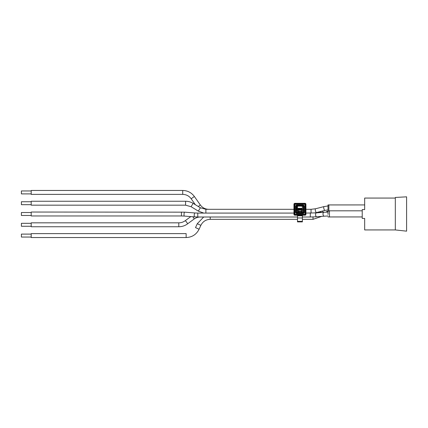 <?xml version="1.0" encoding="UTF-8"?>
<svg xmlns="http://www.w3.org/2000/svg" width="428" height="428" viewBox="0 0 428 428"><rect width="100%" height="100%" fill="white"/><g stroke="black" fill="none" stroke-linecap="round" stroke-linejoin="round"><path stroke-width="0.64" d="M298.225 208.329A0.492 0.492 0 0 0 297.733 208.821L298.225 208.821L298.225 208.329A0.492 0.492 0 0 0 297.733 208.821L297.733 209.463A0.492 0.46 0 0 0 298.225 209.918L298.225 209.463L297.733 209.463L297.733 212.245A0.492 0.492 90 0 1 297.487 212.668L297.487 206.119L302.393 206.119L302.393 212.668A0.492 0.492 90 0 1 302.147 212.245L302.147 208.821A0.492 0.492 0 0 0 301.654 208.329L301.654 208.821L302.147 208.821A0.492 0.492 0 0 0 301.654 208.329M297.487 221.372L297.487 221.891L302.393 221.891L302.393 221.372L297.487 221.372L297.487 217.975L302.393 217.975L302.393 221.372M302.393 217.975L302.393 215.792L297.487 215.792L297.487 217.975M297.487 215.792L297.487 215.198L302.393 215.198L302.393 215.792M297.487 215.3L294.261 215.043A0.963 0.963 0 0 1 293.95 214.337L293.95 204.284A0.963 0.963 0 0 1 294.913 203.321L304.966 203.321A0.963 0.963 0 0 1 305.929 204.284L305.929 214.337A0.963 0.963 0 0 1 305.619 215.043L302.393 215.3M302.393 208.329L297.487 208.329M297.487 212.641L296.609 212.374L296.877 205.98L303.27 206.243L303.27 212.374L302.393 212.641M302.147 212.245L302.147 212.299A0.492 0.492 180 0 0 302.639 212.786L302.489 212.705M297.39 212.705L301.654 212.828L301.654 212.341L302.147 212.299L302.147 209.463L301.654 209.463L301.654 209.918A0.492 0.46 0 0 0 302.147 209.463M298.225 212.828L298.225 209.918L301.654 209.918L301.654 212.341L297.733 212.245M297.246 212.786A0.492 0.492 180 0 0 297.733 212.299L297.733 210.571A0.492 0.46 0 0 0 298.225 211.025L301.654 211.025A0.492 0.46 0 0 0 302.147 210.571M297.733 209.463L297.733 210.571M293.95 204.284L294.304 204.284A0.61 0.61 0 0 1 294.913 203.669L294.913 204.284L305.581 204.284A0.61 0.61 0 0 0 304.966 203.669L304.966 214.947A0.61 0.61 0 0 0 305.581 214.337L294.913 214.337L294.913 204.284L294.304 204.284L294.304 214.337A0.61 0.61 0 0 0 294.913 214.947L294.913 214.337L293.95 214.337M31.207 193.895L21.4 193.895L21.4 190.952L31.207 190.952M31.207 201.738L21.4 201.738L21.4 204.68L31.207 204.68M205.884 213.08L205.884 209.308L293.95 209.308L208.741 209.308C205.21 209.217 202.396 207.757 200.299 204.932L194.371 196.5L191.166 198.758C189.074 195.933 186.255 194.478 182.724 194.387L182.724 190.46C187.598 190.588 191.482 192.6 194.376 196.506M296.609 209.308L297.487 209.308L296.609 209.308M302.393 209.308L303.27 209.308L302.393 209.308M311.044 213.08L311.044 209.308L305.929 209.308L311.044 209.308L315.58 208.757A1.963 0.658 -104.4 0 1 315.607 208.752M185.586 201.251L185.586 205.173L31.207 205.173L31.207 201.251L185.586 201.251C188.299 201.262 190.813 201.968 193.124 203.354L191.081 206.708L198.346 211.127L200.384 207.778L193.124 203.354M182.724 194.376L31.207 194.387L31.207 190.46L182.724 190.46M325.97 212.138A10.299 10.299 0 0 1 328.014 210.844L328.87 210.811L328.87 204.926L328.014 204.942L328.014 209.576M328.87 204.926L364.672 204.926L328.014 204.942M31.207 212.529L21.4 212.529L21.4 215.471L31.207 215.471M297.487 217.007L197.784 217.007L197.784 213.08L293.95 213.08M305.929 213.08L316.42 212.86A1.963 0.995 -94.5 0 1 316.442 212.855M181.424 212.037L181.424 215.963L31.207 215.963L31.207 212.037L184.645 212.165A1.963 0.465 -85.5 0 0 184.003 214.696A1.963 0.465 -85.5 0 0 184.34 216.076L194.558 216.878A1.963 0.465 -85.5 0 1 194.248 214.899A1.963 0.465 -85.5 0 1 194.863 212.967A1.963 0.465 -85.5 0 1 194.868 212.967L197.784 213.08M361.976 216.943L328.014 216.953L329.464 216.943L329.464 211.058L328.014 211.068L328.014 214.401M329.464 211.058L328.014 211.068M31.207 237.048L21.4 237.048L21.4 234.105L31.207 234.105M320.128 212.566A10.299 10.299 0 0 0 320.765 211.903L321.251 211.352M186.148 233.613L31.207 233.613L31.207 237.54L186.148 237.54L186.148 233.613M197.292 223.71L195.51 227.605L199.079 229.237L200.86 225.347L197.292 223.71L203.685 217.007M329.929 204.926L364.672 204.926M328.014 211.009A9.32 9.32 0 0 1 329.929 210.811M31.207 226.262L21.4 226.262L21.4 223.32L31.207 223.32M200.411 213.08L203.787 213.08L198.346 211.127M178.792 222.828L178.792 226.749L31.207 226.749L31.207 222.828L178.792 222.828C181.156 222.806 183.27 222.121 185.131 220.768A1.963 0.369 -126.4 0 1 185.153 220.757A1.963 0.369 -126.4 0 1 186.629 222.18A1.963 0.369 -126.4 0 1 187.459 223.93L194.071 219.061A1.963 0.369 -126.4 0 0 194.109 218.959A1.963 0.369 -126.4 0 0 192.798 216.739M395.322 229.938L395.322 197.447L406.6 196.837L406.6 231.163L395.322 229.938L364.672 229.938L364.672 218.414L362.222 218.414L362.222 209.586L364.672 209.586L364.672 198.062L395.322 198.062M362.222 218.125L362.222 215.466M397.478 230.184L397.147 230.136M399.688 230.414L397.2 230.141M399.634 230.408L399.345 230.376M301.654 212.828L302.639 212.786M296.877 212.641L296.877 213.599L303.008 213.599L303.008 212.989L296.877 212.989A0.615 0.615 0 0 1 296.262 212.374L296.262 206.243L295.652 206.243L295.652 212.374L296.609 212.374M303.008 212.641L303.008 212.989A0.615 0.615 0 0 0 303.618 212.374L304.233 212.374L304.233 206.243L303.618 206.243A0.615 0.615 0 0 0 303.008 205.633L303.008 205.017L296.877 205.017L296.877 205.633A0.615 0.615 0 0 0 296.262 206.243L296.609 206.243M302.147 211.486L297.733 211.486M301.654 209.463L298.225 209.463L298.225 208.821L301.654 208.821L301.654 209.463M295.652 212.374A1.225 1.225 0 0 0 296.877 213.599M303.008 213.599A1.225 1.225 0 0 0 304.233 212.374M304.233 206.243A1.225 1.225 0 0 0 303.008 205.017M296.877 205.017A1.225 1.225 0 0 0 295.652 206.243M303.27 206.243L303.618 206.243L303.618 212.374L303.27 212.374M296.877 205.98L296.877 205.633L303.008 205.633L303.008 205.98M304.966 215.3L304.966 214.947L294.913 214.947L294.913 215.3M304.966 203.321L304.966 203.669L294.913 203.669L294.913 203.321M305.929 204.284L305.581 204.284L305.581 214.337L305.929 214.337M302.393 219.334L313.023 219.334L313.023 216.964M297.487 219.334L210.223 219.334L210.223 217.007M311.044 209.308L315.58 208.757L324.028 206.585A1.963 0.658 -104.4 0 0 323.878 208.65A1.963 0.658 -104.4 0 0 325.002 210.383L316.554 212.556A1.963 0.658 -104.4 0 1 315.714 211.646A1.963 0.658 -104.4 0 1 315.265 209.634A1.963 0.658 -104.4 0 1 315.58 208.757L324.028 206.585A1.963 0.658 -104.4 0 1 324.055 206.58M198.314 206.515L200.299 204.942M328.014 212.063L323.857 212.272A1.963 0.995 -94.5 0 0 323.017 214.305A1.963 0.995 -94.5 0 0 324.167 216.183L316.725 216.771A1.963 0.995 -94.5 0 1 315.57 214.594A1.963 0.995 -94.5 0 1 316.42 212.86L323.857 212.272A1.963 0.995 -94.5 0 1 323.878 212.272M316.725 216.771L310.295 217.007L310.295 213.08M321.401 212.465L320.765 211.903M323.536 212.299L322.182 211.111M314.425 212.984L316.554 212.556L314.425 212.984M185.586 205.173L191.081 206.708M205.884 209.308L200.384 207.778M195.345 204.712L191.166 198.758M325.002 210.383L328.014 209.891M324.028 206.585L328.014 205.959L324.028 206.585M362.222 210.811L328.87 210.811M310.295 217.007L302.393 217.007M194.558 216.878L197.784 217.007M194.868 212.967L184.645 212.165M181.424 215.963L184.34 216.076M324.167 216.183L328.014 215.99M313.023 219.334L321.701 216.375M200.86 225.347C202.808 221.517 205.932 219.516 210.223 219.334M186.148 237.54C192.076 237.289 196.382 234.523 199.079 229.237M320.31 212.39L316.362 212.604M194.071 219.061C195.938 217.713 198.052 217.028 200.411 217.007M190.818 216.584L185.131 220.768M178.792 226.749C182.002 226.722 184.891 225.786 187.459 223.93M326.024 212.095L328.014 212.047"/></g></svg>
